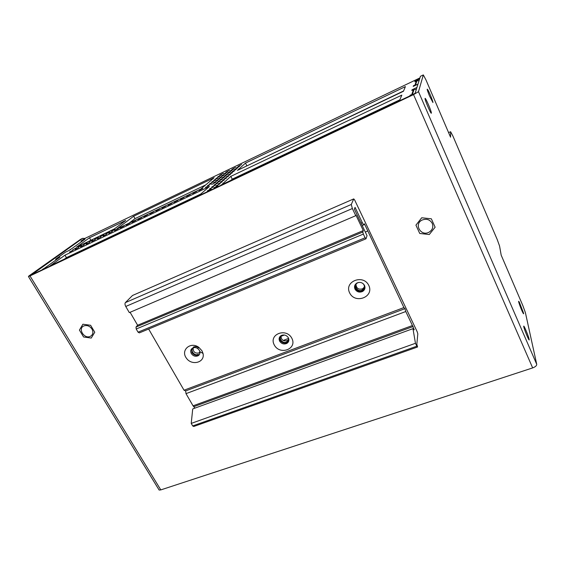 <?xml version="1.0" encoding="UTF-8"?>
<svg xmlns="http://www.w3.org/2000/svg" width="565" height="565" viewBox="0 0 565 565"><rect width="100%" height="100%" fill="white"/><g stroke="black" fill="none" stroke-linecap="round" stroke-linejoin="round"><path stroke-width="0.85" d="M83.592 336.987L91.24 338.061L94.772 332.234L90.605 325.278L82.9 324.218L79.418 330.094L83.592 336.987M419.739 233.472L429.287 234.517L435.121 227.215L431.342 218.803L421.709 217.779L415.939 225.145L419.739 233.472M365.859 238.861L139.371 332.877L138.058 332.178L365.103 237.78L366 238.797L367.024 235.676L354.361 209.078L355.067 207.383L362.32 222.631C363.196 224.369 363.789 225.054 364.1 224.686L364.418 223.797L403.897 307.579L404.964 308.652L405.776 311.527L185.998 393.643L193.046 405.825L412.436 325.532L414.258 329.833L413.015 328.639L192.983 408.827M417.429 347.037L193.746 426.49L192.686 425.918L416.843 346.183L417.556 346.988L416.836 344.17L417.81 333.887L417.224 331.839L354.651 199.975L353.739 198.901L132.528 295.467L125.395 302.6L351.282 204.474L353.739 198.901M291.837 338.258C297.536 349.036 279.823 355.653 274.272 344.961C268.424 334.303 286.201 327.382 291.837 338.258M288.376 337.814C286.526 335.116 284.131 334.353 281.201 335.532C279.138 336.924 278.616 338.795 279.647 341.154C281.518 343.852 283.927 344.601 286.858 343.393C288.877 342.009 289.386 340.151 288.376 337.814M368.79 285.417C374.433 296.971 355.145 304.387 349.65 292.924C343.838 281.511 363.21 273.75 368.79 285.417M364.51 285.389C362.666 282.535 360.152 281.737 356.974 283.001C354.651 284.527 353.994 286.568 354.997 289.132C356.868 291.999 359.397 292.776 362.582 291.469C364.856 289.951 365.499 287.924 364.51 285.389M202.03 350.872L203.04 353.485C205.208 362.582 191.683 366.162 186.281 358.026C180.475 350.067 190.553 341.288 198.795 347.313L202.03 350.872M199.389 350.335L197.778 348.577C196.048 347.454 194.346 347.27 192.679 348.026C190.659 349.325 190.2 351.155 191.302 353.521C193.11 356.049 195.356 356.805 198.032 355.795C199.586 354.877 200.208 353.492 199.89 351.635L199.389 350.335M198.032 355.795L198.661 354.862C195.984 355.872 193.746 355.11 191.945 352.588L191.705 348.753M193.315 347.108C195.017 346.338 196.74 346.536 198.477 347.701M288.743 341.055L287.281 342.461C284.35 343.668 281.949 342.92 280.085 340.222L279.746 336.881M364.926 288.235L362.822 290.629C359.644 291.928 357.122 291.152 355.258 288.291L354.862 285.297M405.776 311.527L412.436 325.532L193.046 405.825L194.939 408.114M138.058 332.178L136.207 329.007L136.01 327.036L362.786 232.031L363.337 234.094L136.207 329.007M365.103 237.78L363.337 234.094M192.686 425.918L191.224 423.404L415.459 343.294L416.843 346.183M192.693 409.201L191.224 423.404M148.651 329.021L184.021 390.21L185.659 390.916L185.998 393.643M130.091 312.297L137.62 325.249L136.01 327.036M352.355 208.534L355.766 215.682L129.329 312.622L125.755 306.477C124.886 304.789 124.766 303.497 125.388 302.607L351.282 204.481L352.355 208.534L125.755 306.477M413.015 328.936L415.459 343.294M355.766 215.682L355.964 215.194L363.295 230.569L362.786 232.031M365.294 232.046L367.554 231.092M403.897 307.579L184.021 390.21M363.295 230.569L137.62 325.249M404.964 308.652L185.659 390.916M432.945 102.533L429.421 95.789C426.872 89.319 426.497 87.589 428.284 90.598C430.163 94.171 433.122 101.757 432.945 102.533M529.13 339.191C530.019 343.245 524.546 330.603 523.783 326.817C522.985 322.996 528.324 335.349 529.13 339.191M523.6 313.264C523.804 314.514 523.218 313.61 521.841 310.545L520.273 306.689C518.373 301.484 518.091 300.043 519.419 302.374L523.6 313.264M431.377 113.099C431.187 114.843 424.696 99.843 425.05 98.458C425.346 96.982 431.646 111.573 431.377 113.099M158.709 489.354L159.132 490.053L160.806 489.904L532.661 367.907C535.38 366.876 536.729 365.682 536.729 364.326L525.408 312.671L522.851 305.623L501.183 255.154L499.573 246.05L497.186 239.447L452.855 135.925L450.602 131.723L450.559 137.196L425.975 79.919L423.319 74.912L418.495 91.678L413.545 94.609L29.987 275.932L28.455 276.553L28.864 275.981L80.597 239.313L82.652 238.331L84.849 238.437M423.319 74.912L420.431 76.303L415.12 93.274L413.707 94.108L31.463 274.887L82.652 238.331M288.489 339.593L287.43 340.526C283.439 341.528 281.299 340.059 281.017 336.126M199.883 351.621L199.127 352.934C195.109 353.655 193.117 352.044 193.152 348.104M364.383 287.006L362.716 288.779C358.704 289.916 356.459 288.503 355.985 284.555M91.989 329.063C93.585 332.326 93.034 334.755 90.329 336.352C84.256 339.417 77.447 328.435 83.895 325.913C87.067 324.939 89.764 325.984 91.989 329.063M432.267 223.408C433.546 227.095 432.472 230.026 429.054 232.187C420.925 236.848 413.545 224.023 422.126 220.053C426.554 218.401 429.93 219.517 432.267 223.408M288.404 337.863C288.814 339.579 288.291 340.907 286.829 341.853C282.62 344.481 277.592 337.524 282.069 335.236L282.387 335.073M198.237 354.262C194.24 356.586 189.487 349.707 193.731 347.722L193.943 347.616M363.133 283.651L364.001 284.852C364.835 286.992 364.291 288.694 362.377 289.972C357.702 292.825 352.715 285.325 357.652 282.846L358.867 282.408M89.637 246.651L89.87 247.06M84.665 238.529L80.993 241.078L85.033 239.143L69.707 250.126L65.533 252.117L55.624 259.194L59.883 257.174L42.354 269.738M409.893 95.916L410.155 95.181L414.131 93.903M416.356 89.319L414.06 89.454L411.8 90.471L412.033 89.793L416.935 87.462M417.98 84.143L413.22 86.41L413.439 85.781L414.971 85.054L417.027 84.595M419.053 80.703L416.921 80.83L414.837 81.77L415.042 81.198L419.576 79.022M222.582 180.115L226.417 178.123L222.582 180.115M232.462 171.322L236.156 169.408L232.462 171.322M212.235 189.395L215.943 187.644M228.613 174.747L232.363 172.805L228.613 174.747M216.211 185.779L220.138 183.738L216.211 185.779M207.56 185.588L211.289 183.646L207.56 185.588M211.769 184.409L215.54 182.446L211.769 184.409M192.785 193.435L196.507 191.5L192.785 193.435M217.815 176.796L221.409 174.931L217.815 176.796M211.769 181.979L215.442 180.073L211.769 181.979M221.967 175.567L225.597 173.681L221.967 175.567M215.837 178.491L219.453 176.619L215.837 178.491M213.817 180.221L217.461 178.328L213.817 180.221M186.535 196.408L190.25 194.473L186.535 196.408M215.95 180.779L219.665 178.851L215.95 180.779M205.399 187.439L209.156 185.482L205.399 187.439M219.764 175.122L223.33 173.278L219.764 175.122M219.997 177.276L223.655 175.376L219.997 177.276M213.874 182.58L217.624 180.638L213.874 182.58M223.902 173.886L227.504 172.021L223.902 173.886M217.991 179.013L221.678 177.099L217.991 179.013M225.802 172.233L229.383 170.383L225.802 172.233M209.679 183.766L213.379 181.845L209.679 183.766M149.895 213.838L153.518 211.946L149.895 213.838M199.071 190.447L202.814 188.498L199.071 190.447M237.434 170.383L245.493 163.087L405.409 86.607L403.445 91.276L237.434 170.383M174.168 202.291L177.848 200.37L174.168 202.291M230.817 176.372L401.821 95.132L399.54 100.57L221.544 184.769L230.817 176.372L232.25 179.147L399.858 99.814M161.95 208.104L165.602 206.197L161.95 208.104M132.083 222.306L135.664 220.428L132.083 222.306M180.334 199.36L184.028 197.432L180.334 199.36M155.905 210.978L159.542 209.078L155.905 210.978M126.228 225.096L129.795 223.224L126.228 225.096M143.92 216.678L147.529 214.792L143.92 216.678M97.455 238.776L100.966 236.933L97.455 238.776M72.68 249.787L76.106 247.993L72.68 249.787M94.786 239.27L98.254 237.448L94.786 239.27M78.161 247.18L81.586 245.38L78.161 247.18M91.812 241.46L95.301 239.624L91.812 241.46M75.074 249.419L78.528 247.604L75.074 249.419M89.206 241.926L92.66 240.111L89.206 241.926M83.669 244.56L87.109 242.752L83.669 244.56M103.141 236.071L106.658 234.228L103.141 236.071M106.036 233.91L109.525 232.081L106.036 233.91M80.618 246.785L84.086 244.963L80.618 246.785M108.861 233.352L112.386 231.502L108.861 233.352M168.038 205.208L171.704 203.294L168.038 205.208M120.401 227.864L123.954 226L120.401 227.864M114.61 230.619L118.156 228.761L114.61 230.619M137.987 219.503L141.575 217.617L137.987 219.503M100.393 236.601L103.875 234.772L100.393 236.601M86.198 244.129L89.68 242.3L86.198 244.129M111.715 231.205L115.218 229.376L111.715 231.205M69.559 252.039L73.005 250.231L69.559 252.039M50.144 265.854L64.961 255.168L209.375 186.556L199.318 195.285L50.144 265.854M116.545 229.143L133.658 216.233L214.156 177.721L200.794 189.049L116.545 229.143M76.445 247.188L89.461 237.787L125.727 220.442L113.77 229.404L76.445 247.188M214.008 187.742L217.97 185.673L214.008 187.742M226.643 176.506L230.421 174.543L226.643 176.506M220.498 181.965L224.362 179.96L220.498 181.965M234.341 169.655L238.006 167.756L234.341 169.655M236.184 168.017L239.821 166.131L236.184 168.017M237.999 166.4L241.608 164.535L237.999 166.4M218.373 183.858L222.271 181.831L218.373 183.858M230.555 173.017L234.277 171.089L230.555 173.017M224.63 178.293L228.437 176.315L224.63 178.293M211.762 186.994L215.646 184.974L211.762 186.994M209.544 188.936L213.464 186.902L209.544 188.936M207.291 190.921L211.239 188.865L207.291 190.921M220.237 179.55L224.001 177.601L220.237 179.55M216.077 183.201L219.898 181.217L216.077 183.201M213.937 185.08L217.793 183.081L213.937 185.08M218.175 181.358L221.967 179.395L218.175 181.358M231.883 169.331L235.478 167.466L231.883 169.331M228.133 172.622L231.784 170.729L228.133 172.622M230.026 170.962L233.642 169.083L230.026 170.962M226.212 174.31L229.884 172.403L226.212 174.31M224.256 176.026L227.956 174.105L224.256 176.026M222.264 177.77L225.993 175.835L222.264 177.77M205.469 192.594L209.149 190.857M81.289 241.58L80.993 241.078M89.997 240.725L114.547 228.818M129.039 223.196L135 218.634L205.604 184.967M64.445 259.088L66.43 257.64L200.709 194.078M231.014 180.292L232.25 179.147M246.319 166.152L403.572 90.979M413.622 86.212L413.439 85.781M410.374 95.69L410.155 95.181M42.078 269.865L43.279 268.792M85.915 248.925L85.682 248.522M69.34 250.302L70.456 249.335M72.553 254.737L72.793 255.14M70.66 256.143L70.427 255.747M90.824 240.125L89.461 237.787M135 218.634L133.658 216.233M66.43 257.64L64.961 255.168M246.813 165.693L245.493 163.087M415.211 81.593L415.042 81.198M412.238 90.259L412.033 89.793M55.935 259.731L55.624 259.194M413.156 326.514L194.049 406.581M361.063 223.161L362.32 222.631M418.495 91.678L536.729 364.326M413.545 94.609L532.661 367.907M160.806 489.904L29.987 275.932M448.596 132.62L450.602 131.723L448.596 132.62M284.414 335.01L280.974 336.33M288.524 338.414L283.178 340.455M419.922 77.921L84.355 238.677M413.403 89.708L411.821 94.39M416.313 81.07L414.971 85.054M192.827 408.883L413.015 328.639M197.778 348.577L198.795 347.313M199.89 351.635L203.04 353.485M286.858 343.393L287.281 342.461M362.582 291.469L362.822 290.629M362.179 225.499L363.832 224.799M287.43 340.526L286.829 341.853M362.716 288.779L362.377 289.972M28.455 276.553L159.132 490.053M415.6 84.806L416.921 80.83M412.507 94.122L414.06 89.454"/></g></svg>
